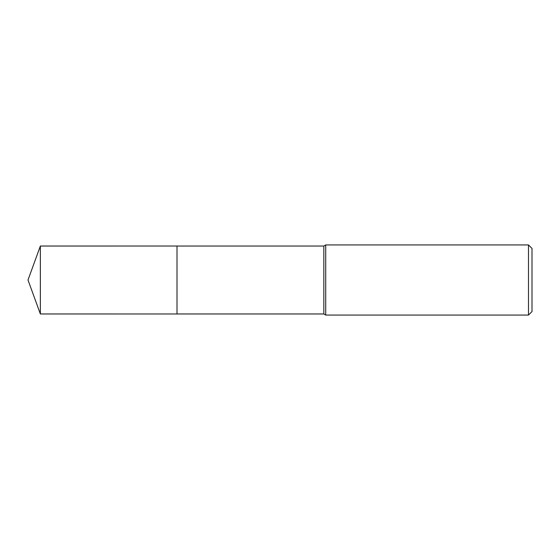 <?xml version="1.0" encoding="UTF-8"?>
<svg xmlns="http://www.w3.org/2000/svg" width="560" height="560" viewBox="0 0 560 560"><rect width="100%" height="100%" fill="white"/><g stroke="black" fill="none" stroke-linecap="round" stroke-linejoin="round"><path stroke-width="0.84" d="M177.009 313.964L177.009 246.036L323.827 246.036L325.724 244.937L528.493 244.937L532 248.444L532 311.556L528.493 315.063L325.724 315.063L323.827 313.964L177.009 313.964L177.009 246.036M323.827 313.964L323.827 246.036M325.724 315.063L325.724 244.937M528.493 315.063L528.493 244.937M40.362 313.964L40.362 246.036L177.009 246.029L177.009 313.971L40.362 313.964L28 280L40.362 246.036"/></g></svg>
